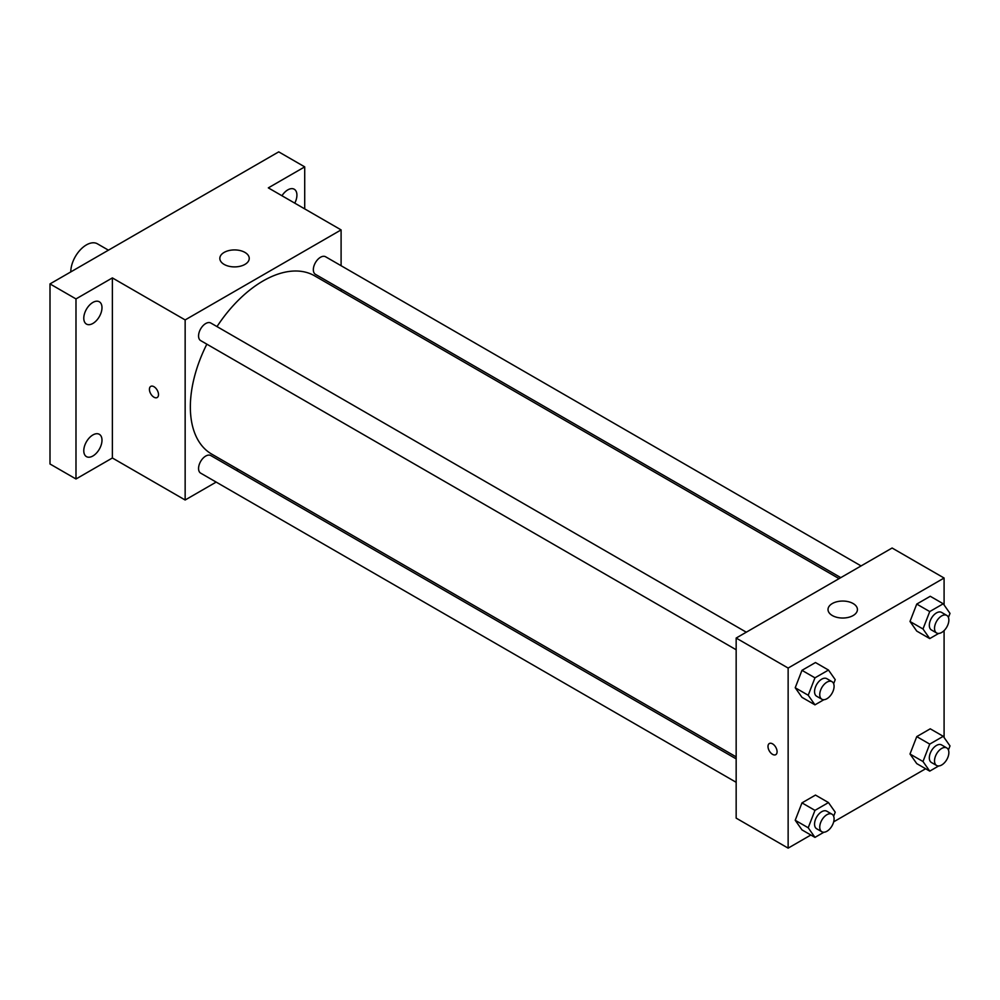 <?xml version="1.0" encoding="UTF-8"?>
<svg xmlns="http://www.w3.org/2000/svg" width="1000" height="1000" viewBox="0 0 1000 1000"><rect width="100%" height="100%" fill="white"/><g stroke="black" fill="none" stroke-linecap="round" stroke-linejoin="round"><path stroke-width="1.5" d="M108.438 250.175L97.413 243.812A22.05 12.737 120 0 0 80.425 249.725A22.05 12.737 120 0 0 70.788 271.913M216.175 482.088L185.15 500L112.375 457.987L75.987 478.988L50 463.988L50 283.913L278.725 151.862L304.713 166.875L304.713 208.888M238.175 469.387L236.462 470.375M92.888 455.988A12.875 7.438 -60 0 1 86.45 456.625A12.875 7.438 -60 0 1 84.475 446.3A12.875 7.438 -60 0 1 92.888 434.95A12.875 7.438 -60 0 1 99.325 434.312A12.875 7.438 -60 0 1 101.3 444.637A12.875 7.438 -60 0 1 92.888 455.988M92.888 323.45A12.875 7.438 -60 0 1 86.45 324.087A12.875 7.438 -60 0 1 84.475 313.775A12.875 7.438 -60 0 1 92.888 302.425A12.875 7.438 -60 0 1 99.325 301.788A12.875 7.438 -60 0 1 101.3 312.1A12.875 7.438 -60 0 1 92.888 323.45M112.375 457.987L112.375 277.913L75.987 298.925L50 283.913M75.987 478.988L75.987 298.925M185.15 500L185.15 319.925L112.375 277.913M185.15 319.925L341.1 229.9L268.325 187.875L304.713 166.875M224.137 264.413A14.7 8.488 180 0 1 219.838 258.412A14.7 8.488 180 0 1 234.537 249.925A14.7 8.488 180 0 1 249.237 258.412A14.7 8.488 180 0 1 240.162 266.25A14.7 8.488 180 0 1 224.137 264.413M281.95 195.75A12.875 7.438 -60 0 1 287.812 189.875A12.875 7.438 -60 0 1 294.25 189.237A12.875 7.438 -60 0 1 294.775 203.15M206.838 344.175A102.912 59.425 120 0 0 190.35 406.962A102.912 59.425 120 0 0 211.663 454.075L736.162 756.888M839.075 578.638L314.587 275.825A102.912 59.425 120 0 0 216.988 326.6M341.1 229.9L341.1 265.725M341.1 289.15L341.1 291.125M861.075 565.925L325.588 256.762A10.15 5.863 120 0 0 317.762 259.488A10.15 5.863 120 0 0 313.337 269.688A10.15 5.863 120 0 0 315.438 274.337L840.788 577.638M736.162 758.875L210.812 455.562A10.15 5.863 120 0 0 202.987 458.275A10.15 5.863 120 0 0 198.562 468.488A10.15 5.863 120 0 0 200.662 473.137L736.162 782.3M736.162 649.762L200.662 340.6A10.15 5.863 -60 0 1 200.662 328.888A10.15 5.863 -60 0 1 210.812 323.025L746.3 632.2M158.512 394.588A6.438 3.713 60 0 1 157.175 397.525A6.438 3.713 60 0 1 150.75 393.812A6.438 3.713 60 0 1 150.75 386.388A6.438 3.713 60 0 1 155.7 388.113A6.438 3.713 60 0 1 158.512 394.588M157.188 397.525A6.438 3.713 60 0 1 150.75 393.812A6.438 3.713 60 0 1 150.75 386.388M810.863 835.013L788.138 848.138L736.162 818.125L736.162 638.05L892.1 548.013L944.087 578.025L944.087 604.975M925.638 768.75L833.675 821.838M916.75 631.087L910 621.475L916.75 604.075L930.25 596.275L916.75 604.075L910 621.475L916.75 631.087L929.737 638.587L922.987 628.987L929.737 611.575L943.25 603.775L950 613.387L948.425 617.438M801.975 829.887L795.212 820.275L801.975 802.875L815.475 795.075L801.975 802.875L795.212 820.275L801.975 829.887L814.963 837.387L808.213 827.775L814.963 810.375L828.475 802.575L835.225 812.188L833.65 816.237M944.087 630.612L944.087 737.5M788.138 848.138L788.138 668.062L944.087 578.025M916.75 763.612L910 754.013L916.75 736.612L930.25 728.812L916.75 736.612L910 754.013L916.75 763.612L929.737 771.125L922.987 761.513L929.737 744.112L943.25 736.312L950 745.925L948.425 749.975M801.975 697.35L795.212 687.75L801.975 670.337L815.475 662.537L801.975 670.337L795.212 687.75L801.975 697.35L814.963 704.85L808.213 695.25L814.963 677.837L828.475 670.05L835.225 679.65L833.65 683.713M788.138 668.062L736.162 638.05M832.325 615.538A14.7 8.488 180 0 1 828.012 609.538A14.7 8.488 180 0 1 842.725 601.05A14.7 8.488 180 0 1 857.425 609.538A14.7 8.488 180 0 1 848.35 617.388A14.7 8.488 180 0 1 832.325 615.538M777.087 751.725A6.438 3.713 60 0 1 775.763 754.663A6.438 3.713 60 0 1 769.325 750.95A6.438 3.713 60 0 1 769.325 743.525A6.438 3.713 60 0 1 774.287 745.25A6.438 3.713 60 0 1 777.087 751.725M775.763 754.663A6.438 3.713 60 0 1 769.338 750.95A6.438 3.713 60 0 1 769.338 743.525M823.875 699.712L814.963 704.85M831.988 681.663L826.787 678.662A10.15 5.863 120 0 0 818.975 681.388A10.15 5.863 120 0 0 814.55 691.587A10.15 5.863 120 0 0 816.65 696.237L821.85 699.237A10.15 5.863 120 0 0 831.988 693.375A10.15 5.863 120 0 0 831.988 681.663A10.15 5.863 120 0 0 824.175 684.388A10.15 5.863 120 0 0 819.75 694.587A10.15 5.863 120 0 0 821.85 699.237M808.213 695.25L795.212 687.75M814.963 677.837L801.975 670.337M828.475 670.05L815.475 662.537M938.65 633.438L929.737 638.587M946.762 615.4L941.562 612.4A10.15 5.863 120 0 0 933.75 615.112A10.15 5.863 120 0 0 929.325 625.325A10.15 5.863 120 0 0 931.425 629.975L936.625 632.975A10.15 5.863 120 0 0 946.762 627.112A10.15 5.863 120 0 0 946.762 615.4A10.15 5.863 120 0 0 938.95 618.112A10.15 5.863 120 0 0 934.525 628.325A10.15 5.863 120 0 0 936.625 632.975M922.987 628.987L910 621.475M929.737 611.575L916.75 604.075M943.25 603.775L930.25 596.275M823.875 832.237L814.963 837.387M831.988 814.2L826.787 811.2A10.15 5.863 120 0 0 818.975 813.913A10.15 5.863 120 0 0 814.55 824.125A10.15 5.863 120 0 0 816.65 828.763L821.85 831.762A10.15 5.863 120 0 0 831.988 825.913A10.15 5.863 120 0 0 831.988 814.2A10.15 5.863 120 0 0 824.175 816.912A10.15 5.863 120 0 0 819.75 827.125A10.15 5.863 120 0 0 821.85 831.762M808.213 827.775L795.212 820.275M814.963 810.375L801.975 802.875M828.475 802.575L815.475 795.075M938.65 765.975L929.737 771.125M946.762 747.938L941.562 744.925A10.15 5.863 120 0 0 933.75 747.65A10.15 5.863 120 0 0 929.325 757.862A10.15 5.863 120 0 0 931.425 762.5L936.625 765.5A10.15 5.863 120 0 0 946.762 759.65A10.15 5.863 120 0 0 946.762 747.938A10.15 5.863 120 0 0 938.95 750.65A10.15 5.863 120 0 0 934.525 760.863A10.15 5.863 120 0 0 936.625 765.5M922.987 761.513L910 754.013M929.737 744.112L916.75 736.612M943.25 736.312L930.25 728.812"/></g></svg>

